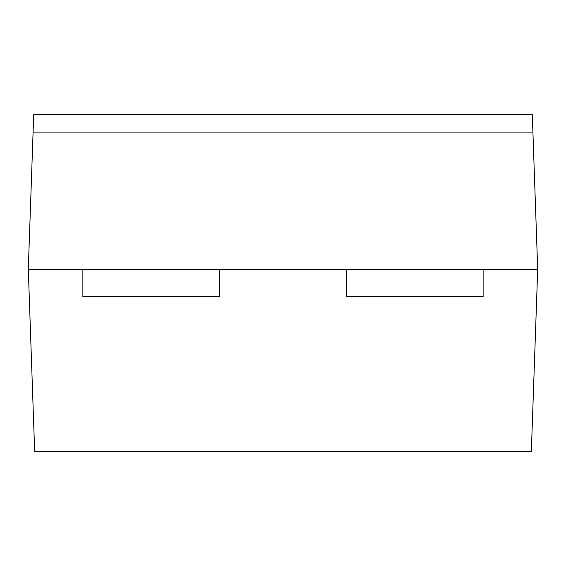 <?xml version="1.0" encoding="UTF-8"?>
<svg xmlns="http://www.w3.org/2000/svg" width="566" height="566" viewBox="0 0 566 566"><rect width="100%" height="100%" fill="white"/><g stroke="black" fill="none" stroke-linecap="round" stroke-linejoin="round"><path stroke-width="0.85" d="M346.675 269.352L346.675 296.648L483.123 296.648L483.123 269.352L28.3 269.352L33.061 132.911L532.939 132.911L537.7 269.352L483.123 269.352M82.877 269.352L82.877 296.648L219.325 296.648L219.325 269.352M537.7 269.352L531.347 451.286L34.653 451.286L28.3 269.352M532.939 132.911L532.302 114.714L33.698 114.714L33.061 132.911"/></g></svg>
